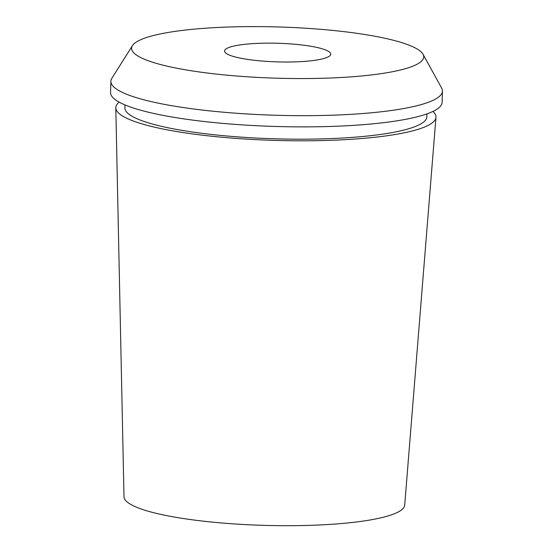 <?xml version="1.0" encoding="UTF-8"?>
<svg xmlns="http://www.w3.org/2000/svg" width="553" height="553" viewBox="0 0 553 553"><rect width="100%" height="100%" fill="white"/><g stroke="black" fill="none" stroke-linecap="round" stroke-linejoin="round"><path stroke-width="0.83" d="M432.964 111.429A160.156 28.085 -178.3 0 1 435.958 117.333L404.706 505.124A140.421 24.622 -178.3 0 1 263.629 525.35A140.421 24.622 -178.3 0 1 124.003 496.788L115.805 107.828A160.156 28.085 -178.3 0 1 119.144 102.111M227.663 48A53.129 9.318 -178.3 0 1 286.883 43.666A53.129 9.318 -178.3 0 1 330.77 54.153A53.129 9.318 -178.3 0 1 277.385 61.888A53.129 9.318 -178.3 0 1 224.553 51A53.129 9.318 -178.3 0 1 227.663 48M140.144 39.982A146.123 25.625 -178.3 0 1 295.585 27.65A146.123 25.625 -178.3 0 1 423.031 54.256A146.123 25.625 -178.3 0 1 276.901 78.194A146.123 25.625 -178.3 0 1 132.457 45.629A146.123 25.625 -178.3 0 1 140.144 39.982M423.031 54.256L441.647 88.093A165.845 29.081 -178.3 0 1 442.441 91.107A165.845 29.081 -178.3 0 1 275.802 115.259A165.845 29.081 -178.3 0 1 110.89 81.27A165.845 29.081 -178.3 0 1 111.858 78.305L132.457 45.629M442.441 91.107L442.11 102.312A165.845 29.081 -178.3 0 1 275.47 126.464A165.845 29.081 -178.3 0 1 110.559 92.475L110.89 81.27M426.957 113.877L426.868 116.814A151.045 26.489 -178.3 0 1 275.104 138.81A151.045 26.489 -178.3 0 1 124.909 107.849L124.999 104.918M435.958 117.333A160.156 28.085 -178.3 0 1 275.055 140.407A160.156 28.085 -178.3 0 1 115.805 107.828"/></g></svg>
